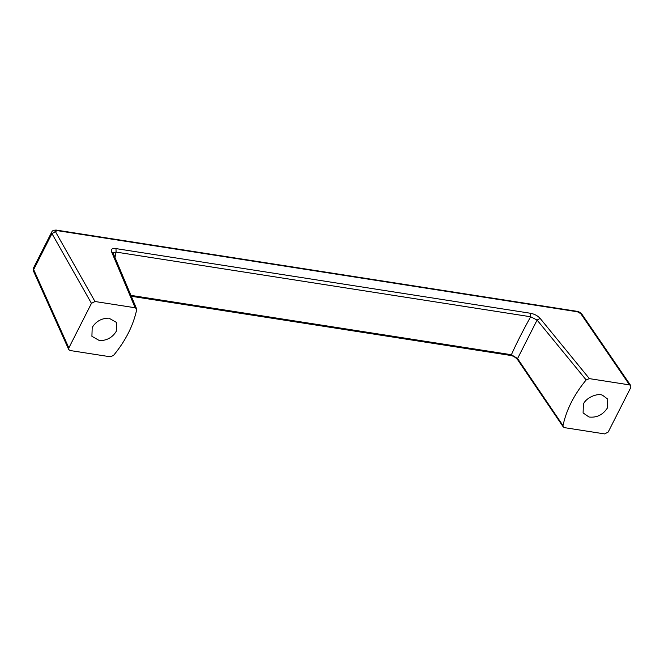 <?xml version="1.0" encoding="UTF-8"?>
<svg xmlns="http://www.w3.org/2000/svg" width="664" height="664" viewBox="0 0 664 664"><rect width="100%" height="100%" fill="white"/><g stroke="black" fill="none" stroke-linecap="round" stroke-linejoin="round"><path stroke-width="1" d="M99.542 340.649L91.914 336.308L92.196 327.518C95.94 321.343 101.517 318.222 108.921 318.147L116.549 322.48L116.275 331.278C112.523 337.453 106.945 340.574 99.542 340.649M583.382 404.144L583.1 412.933L589.043 417.025C596.803 417.872 602.937 414.826 607.46 407.903L607.734 399.114L602.456 395.18C596.928 392.897 585.856 397.952 583.382 404.144M130.949 295.38L511.396 354.734L510.276 355.389C513.106 355.821 515.571 357.29 517.679 359.788L517.571 358.543L562.997 425.607L563.221 426.894L564.516 427.649L604.655 433.916L608.191 432.065L630.8 387.494L630.783 385.626L629.522 384.896L580.784 313.682L577.423 311.781L56.93 230.582L55.477 231.736L94.993 301.506L91.458 303.357L68.849 347.919L68.732 349.563L70.127 350.526L110.274 356.784L113.486 355.481C125.521 340.931 133.24 325.709 136.66 309.814L136.577 308.785L135.141 307.772L111.461 251.523C110.739 249.158 112.249 248.178 115.992 248.602L530.577 313.284L530.66 316.761L116.075 252.088L112.988 252.743M537.085 320.073L530.66 316.761C522.726 331.029 516.301 343.686 511.396 354.734L517.571 358.543L537.085 320.073L540.139 318.396L589.383 378.629L586.163 379.933L537.085 320.073M115.992 248.602L116.075 252.088L114.988 257.483M111.461 251.523L112.946 252.918M55.477 231.736L51.95 233.587L33.673 269.609L33.54 271.219L33.557 267.891L33.673 269.609L68.849 347.919M91.458 303.357L51.95 233.587L51.775 231.968L33.549 267.899M580.784 313.682L582.029 314.387C580.477 312.536 578.726 311.499 576.767 311.283L56.274 230.084C53.618 230.101 52.124 230.723 51.784 231.968M586.163 379.933C574.136 394.491 566.409 409.713 562.997 425.607M94.993 301.506L135.141 307.772M589.383 378.629L629.522 384.896M530.577 313.284C534.545 314.055 537.732 315.765 540.139 318.396M54.888 231.18L56.93 230.582L56.274 230.084M577.423 311.781L576.767 311.283M136.577 308.785L112.98 252.727M510.276 355.389L131.323 296.277M563.221 426.894L517.679 359.788M68.732 349.563L33.54 271.219M630.783 385.626L582.029 314.387"/></g></svg>
